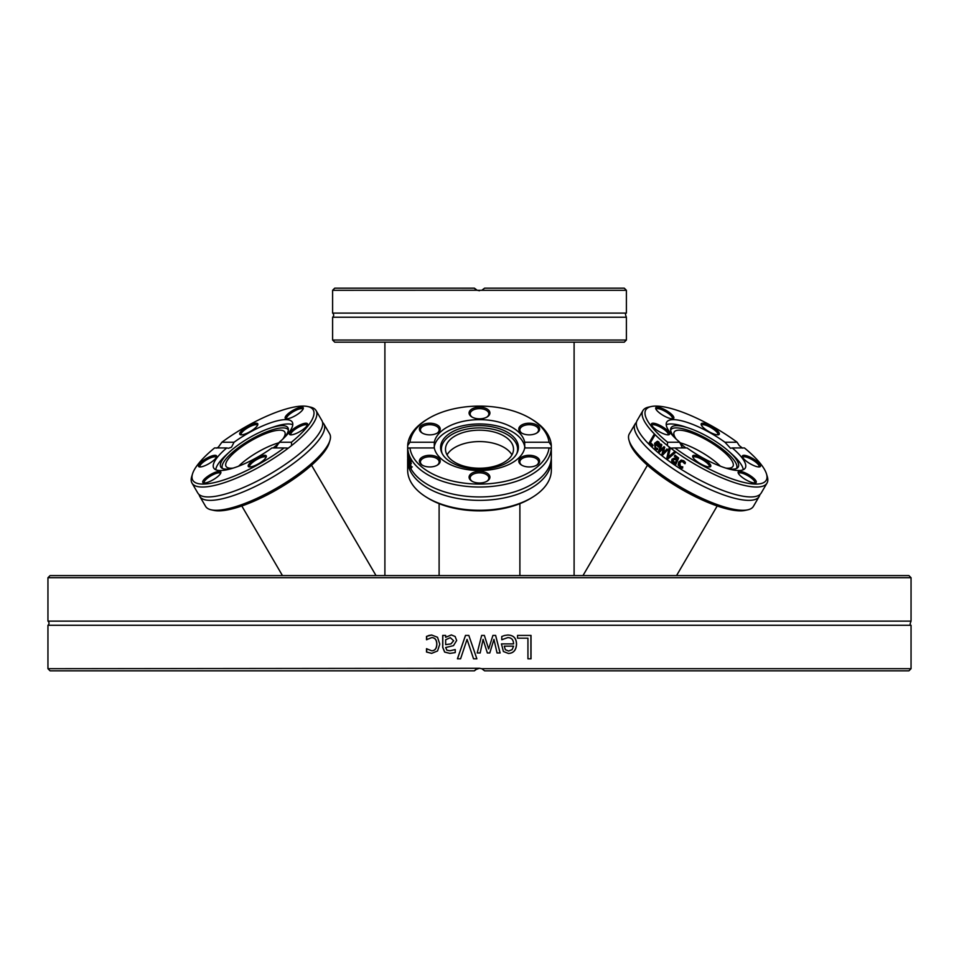<?xml version="1.0" encoding="UTF-8"?>
<svg xmlns="http://www.w3.org/2000/svg" width="959" height="959" viewBox="0 0 959 959"><rect width="100%" height="100%" fill="white"/><g stroke="black" fill="none" stroke-linecap="round" stroke-linejoin="round"><path stroke-width="1.44" d="M911.05 577.714L908.928 575.592L50.072 575.592L47.95 577.714L911.05 577.714L911.05 621.132L47.95 621.132A2.553 2.553 0 0 1 47.95 625.28L47.95 668.699L479.5 668.279L481.79 668.699L484.607 670.832L908.928 670.832L911.05 668.699L481.79 668.699M47.95 668.699L50.072 670.832L474.393 670.832L477.21 668.699M479.5 652.971L477.198 652.971L481.646 635.421L484.379 635.421L488.658 648.955L492.926 635.421L495.635 635.421L500.118 652.971L497.05 652.971L493.945 639.389L489.797 652.971L487.352 652.971L483.096 639.389L480.171 652.971L479.5 652.971M911.05 668.699L911.05 625.28L47.95 625.28M460.584 658.809L457.419 658.809L465.475 635.421L468.819 635.421L476.875 658.809L473.542 658.809L467.057 639.389L460.584 658.809M517.548 638.191L517.548 635.421L531.022 635.421L531.022 658.809L527.941 658.809L527.941 638.191L517.548 638.191M504.434 635.517L507.743 635.026C513.473 635.146 516.41 638.167 516.553 644.1C516.266 650.082 513.568 653.199 508.462 653.463L503.391 651.509L501.449 643.897L513.568 643.897C513.449 639.761 511.531 637.663 507.779 637.603L501.761 639.725L501.761 636.5L504.434 635.517M445.659 635.421L445.659 637.279L451.353 634.93L455.117 636.488L456.664 640.504L453.475 645.635L445.659 647.529L446.858 650.19L449.915 650.777L455.249 649.579L455.249 652.588L449.891 653.391L444.628 652.084L442.71 647.421L442.71 635.421L445.659 635.421M428.781 635.481L431.646 635.026L437.532 637.279L439.785 644.16L437.532 650.981L431.646 653.367L426.503 652.024L426.503 648.704L431.706 650.789C434.906 650.693 436.585 648.476 436.753 644.16C436.657 639.917 434.966 637.723 431.706 637.603L426.503 639.725L426.503 636.404L431.766 635.026M481.921 668.759L479.5 668.279L475.604 669.61M474.969 670.173L474.393 670.832M473.554 658.809L467.057 639.389M457.479 658.809L465.511 635.421M530.902 635.421L530.902 658.809M505.321 649.675L504.254 646.15L505.321 649.675L508.63 651.041L512.13 649.651L513.568 646.15L504.326 646.15M505.261 649.675L508.63 651.041M507.779 637.603L501.881 639.725M507.671 635.026C513.389 635.146 516.326 638.167 516.457 644.1C516.17 650.082 513.485 653.199 508.39 653.463M483.084 639.389L480.171 652.971L477.198 652.971L479.5 643.897M493.945 639.389L489.773 652.971M492.89 635.421L495.587 635.421L500.071 652.971M484.367 635.421L488.658 648.955M450.286 637.663L445.659 639.749L445.659 644.616L450.922 643.897L453.619 640.708L450.286 637.663L453.619 640.708M453.679 640.708L450.982 643.897L445.659 644.616M449.963 653.391L444.712 652.084L442.806 647.421L442.806 635.421M449.915 650.777L455.141 649.579M445.659 637.279L451.425 634.93M426.803 639.725L426.635 636.404L428.913 635.481M431.706 650.789L431.826 650.789C435.014 650.693 436.693 648.476 436.86 644.16C436.753 639.917 435.074 637.723 431.826 637.603L431.706 637.603M431.766 653.367L426.635 652.024L426.803 648.704M753.414 506.352L759.204 496.438L753.414 506.352A71.853 20.091 -149.7 0 1 747.78 509.828A71.853 20.091 -149.7 0 1 655.453 470.114A71.853 20.091 -149.7 0 1 629.068 440.493A71.853 20.091 -149.7 0 1 629.332 433.864L635.122 423.95A71.853 20.091 30.3 0 0 661.242 460.188A71.853 20.091 30.3 0 0 748.751 500.37A71.853 20.091 30.3 0 0 759.204 496.438A71.853 20.091 30.3 0 0 759.912 494.544M629.068 440.493L629.883 443.13A69.731 19.492 30.3 0 0 680.506 488.706A69.731 19.492 30.3 0 0 745.083 510.416L747.78 509.828M636.428 422.416A71.853 20.091 30.3 0 0 635.122 423.95M674.884 447.937L687.052 447.937A45.493 12.719 30.3 0 0 745.275 468.028A45.493 12.719 30.3 0 0 732.256 447.937L744.424 447.937A69.731 19.492 -149.7 0 1 766.457 473.83A69.731 19.492 -149.7 0 1 739.665 481.322A69.731 19.492 -149.7 0 1 674.884 447.937L670.701 448.129A71.853 20.091 30.3 0 0 767.008 483.084A71.853 20.091 30.3 0 0 767.272 476.467L766.457 473.83L767.272 476.467M670.701 448.129L667.416 445.563L667.56 442.231L679.727 442.231L682.017 447.194L683.311 447.937M667.512 449.447A71.853 20.091 30.3 0 0 667.86 449.711L662.753 454.974A71.853 20.091 -149.7 0 1 661.926 454.314L663.484 448.368L659.36 452.228A71.853 20.091 -149.7 0 1 658.569 451.569L660.991 444.125A71.853 20.091 30.3 0 0 661.866 444.868L659.9 450.538L664 446.642A71.853 20.091 30.3 0 0 664.731 447.242L663.149 453.187L666.925 448.992A71.853 20.091 30.3 0 0 667.512 449.447M667.56 442.231A69.731 19.492 -149.7 0 1 651.257 406.532L648.56 407.119A71.853 20.091 30.3 0 0 642.914 410.596L637.124 420.522A71.853 20.091 30.3 0 0 638.346 430.663A71.853 20.091 30.3 0 0 663.244 456.76A71.853 20.091 30.3 0 0 750.765 496.942A71.853 20.091 30.3 0 0 751.784 496.918A71.853 20.091 30.3 0 0 761.218 492.998L767.008 483.084L761.218 492.998M642.914 410.596A71.853 20.091 30.3 0 0 667.416 445.563M648.56 407.119L651.257 406.532A69.731 19.492 -149.7 0 1 737.099 442.231L739.233 445.563L742.518 448.129M674.501 451.653A71.853 20.091 30.3 0 0 675.58 452.432L667.932 458.929A71.853 20.091 -149.7 0 1 666.829 458.102L669.19 447.685A71.853 20.091 30.3 0 0 670.245 448.5L668.243 457.107L674.501 451.653M677.306 459.385L677.45 458.138L674.429 456.34A71.853 20.091 -149.7 0 1 674.369 456.304L675.004 455.213L678.648 457.994L675.807 464.492A71.853 20.091 -149.7 0 1 674.752 463.772L675.148 463.089L672.631 462.55L671.648 461.075L671.971 459.241L674.153 458.162L677.857 459.385L677.989 458.138L674.968 456.34A70.786 19.791 -149.7 0 1 674.908 456.304L675.448 455.381M675.963 464.228A70.786 19.791 -149.7 0 1 675.292 463.772L675.687 463.089L674.069 463.113L672.187 461.075L672.499 459.241L674.692 458.162M652.528 446.199A71.853 20.091 -149.7 0 1 649.147 442.902L654.086 434.439A71.853 20.091 30.3 0 0 654.841 435.194L650.478 442.65A71.853 20.091 30.3 0 0 653.115 445.204L652.528 446.199M655.069 448.752L654.625 443.31L657.311 441.284L658.761 441.907L659.756 443.849L658.689 447.074A71.853 20.091 -149.7 0 1 655.369 444.113L655.596 447.805L657.67 448.464A71.853 20.091 30.3 0 0 657.718 448.512L657.047 449.675L655.069 448.752L655.165 443.31L657.574 441.296M656.759 448.404L657.67 448.464M682.664 468.112L680.399 467.345L678.66 465.091L679.272 462.046L681.01 460.128L683.719 460.716L685.409 462.454L684.702 463.665A71.853 20.091 -149.7 0 1 684.642 463.617L682.005 461.255L679.847 462.789L680.363 466.398L682.748 466.865A71.853 20.091 30.3 0 0 682.808 466.913L682.113 468.112L681.034 467.884L678.109 465.091L678.732 462.046L681.669 460.044M685.206 463.617L683.707 461.627L682.281 461.279M658.869 446.774A70.786 19.791 -149.7 0 1 655.908 444.113L655.369 444.113M657.574 449.675L655.608 448.752M658.833 444.041L656.963 442.387L655.848 443.298A71.853 20.091 30.3 0 0 658.365 445.563L659.372 444.041L658.749 442.734L656.963 442.387M658.365 445.563L659.372 444.041M663.149 453.187L667.236 449.232M659.9 450.538L664.275 446.87M659.612 451.989A70.786 19.791 -149.7 0 1 659.109 451.569L661.41 444.473M662.993 454.734A70.786 19.791 -149.7 0 1 662.453 454.314L663.484 448.368M652.719 445.875A70.786 19.791 -149.7 0 1 649.711 442.902L654.434 434.799M677.186 459.589L677.857 459.385M677.234 460.44L675.22 459.421L673.062 459.912L673.578 461.83L675.663 462.202L677.234 460.44L674.68 459.421L673.062 459.912M675.328 462.238L676.203 462.202M675.592 462.25L676.694 460.44M668.243 457.107L674.788 451.869M668.171 458.714A70.786 19.791 -149.7 0 1 667.356 458.102L669.646 448.033M732.256 447.937L730.518 448.285L724.932 442.231L737.099 442.231M724.932 442.231A45.493 12.719 30.3 0 0 666.709 422.14A45.493 12.719 30.3 0 0 679.727 442.231M656.663 423.986A10.417 2.913 30.3 0 0 651.497 424.741A10.417 2.913 30.3 0 0 659.061 431.55A10.417 2.913 30.3 0 0 668.711 434.787A10.417 2.913 30.3 0 0 667.032 430.112A10.417 2.913 30.3 0 0 656.663 423.986M719.322 434.079A10.417 2.913 30.3 0 0 710.02 425.592A10.417 2.913 30.3 0 0 701.209 424.741A10.417 2.913 30.3 0 0 708.773 431.55A10.417 2.913 30.3 0 0 718.423 434.787A10.417 2.913 30.3 0 0 719.322 434.079M669.993 412.981A10.417 2.913 30.3 0 0 660.032 407.659A10.417 2.913 30.3 0 0 655.752 408.69A10.417 2.913 30.3 0 0 663.316 415.499A10.417 2.913 30.3 0 0 672.954 418.747A10.417 2.913 30.3 0 0 669.993 412.981M692.662 456.088A10.417 2.913 30.3 0 0 692.71 456.832A10.417 2.913 30.3 0 0 700.274 463.641A10.417 2.913 30.3 0 0 709.924 466.889A10.417 2.913 30.3 0 0 704.182 459.205A10.417 2.913 30.3 0 0 692.662 456.088M755.32 466.17A10.417 2.913 30.3 0 0 759.624 466.889A10.417 2.913 30.3 0 0 752.923 458.618A10.417 2.913 30.3 0 0 742.422 456.832A10.417 2.913 30.3 0 0 755.32 466.17M741.99 477.174A10.417 2.913 30.3 0 0 755.38 482.94A10.417 2.913 30.3 0 0 748.667 474.669A10.417 2.913 30.3 0 0 738.166 472.883A10.417 2.913 30.3 0 0 741.99 477.174M743.249 469.742A45.493 12.719 30.3 0 0 732.173 454.374L729.176 451.665A38.899 10.873 30.3 0 0 724.081 447.409A38.899 10.873 30.3 0 0 688.874 428.122A38.899 10.873 30.3 0 0 670.653 428.889A38.899 10.873 30.3 0 0 674.836 437.784M688.874 428.122L685.038 426.839A45.493 12.719 30.3 0 0 666.217 424.741M693.057 457.575A9.35 2.613 -149.7 0 1 693.069 457.479A9.35 2.613 -149.7 0 1 693.153 457.299A9.35 2.613 -149.7 0 1 702.24 459.577A9.35 2.613 -149.7 0 1 709.384 466.542A9.35 2.613 -149.7 0 1 709.3 466.733A9.35 2.613 -149.7 0 1 709.109 466.949M651.844 425.484A9.35 2.613 -149.7 0 1 651.94 425.197A9.35 2.613 -149.7 0 1 656.543 425.388A9.35 2.613 -149.7 0 1 664.947 430.112A9.35 2.613 -149.7 0 1 668.099 434.631A9.35 2.613 -149.7 0 1 667.896 434.859M656.1 409.433A9.35 2.613 -149.7 0 1 656.196 409.145A9.35 2.613 -149.7 0 1 668.95 413.868A9.35 2.613 -149.7 0 1 672.343 418.58A9.35 2.613 -149.7 0 1 672.139 418.807M701.556 425.484A9.35 2.613 -149.7 0 1 701.568 425.388A9.35 2.613 -149.7 0 1 701.652 425.197A9.35 2.613 -149.7 0 1 710.739 427.474A9.35 2.613 -149.7 0 1 717.883 434.439A9.35 2.613 -149.7 0 1 717.8 434.631A9.35 2.613 -149.7 0 1 717.608 434.859M742.769 457.575A9.35 2.613 -149.7 0 1 742.865 457.299A9.35 2.613 -149.7 0 1 747.457 457.479A9.35 2.613 -149.7 0 1 755.872 462.214A9.35 2.613 -149.7 0 1 759.013 466.733A9.35 2.613 -149.7 0 1 758.809 466.949M738.514 473.626A9.35 2.613 -149.7 0 1 738.61 473.338A9.35 2.613 -149.7 0 1 751.365 478.062A9.35 2.613 -149.7 0 1 754.769 482.773A9.35 2.613 -149.7 0 1 754.565 483M679.763 442.842A38.899 10.873 30.3 0 0 685.182 447.409A38.899 10.873 30.3 0 0 685.865 447.937M727.653 468.639A38.899 10.873 30.3 0 0 737.459 467.92A38.899 10.873 30.3 0 0 729.176 451.665M736.44 468.519A38.108 10.657 30.3 0 0 722.642 449.208A38.108 10.657 30.3 0 0 670.629 430.064M725.843 468.1A34.009 9.506 30.3 0 0 732.952 466.362A34.009 9.506 30.3 0 0 720.593 449.208A34.009 9.506 30.3 0 0 674.213 432.053A34.009 9.506 30.3 0 0 676.191 439.09M720.365 466.17A34.009 9.506 30.3 0 0 713.94 460.596A34.009 9.506 30.3 0 0 679.751 442.698A34.009 9.506 -149.7 0 1 720.365 466.17M551.353 460.188L551.353 470.114A71.853 40.182 180 0 1 532.545 497.206A71.853 40.182 180 0 1 426.455 497.206A71.853 40.182 180 0 1 407.647 470.114L407.647 460.188A71.853 40.182 -0 0 0 479.5 500.37A71.853 40.182 -0 0 0 551.353 460.188A71.853 40.182 -0 0 0 551.293 458.474M426.455 497.206L428.026 498.177A69.731 38.995 -0 0 0 530.974 498.177L532.545 497.206M407.707 458.474A71.853 40.182 -0 0 0 407.647 460.188M408.402 448.285L407.683 448.129L407.683 445.563L409.961 442.231A69.731 38.995 180 0 1 428.026 418.783A69.731 38.995 180 0 1 530.974 418.783A69.731 38.995 180 0 1 549.039 442.231L551.317 445.563L551.317 448.129L549.039 447.937A69.731 38.995 180 0 1 479.5 484.079A69.731 38.995 180 0 1 409.961 447.937L407.683 448.129A71.853 40.182 -0 0 0 479.5 487.028A71.853 40.182 -0 0 0 551.317 448.129L550.598 448.285M407.647 447.194L407.647 449.447A71.853 40.182 -0 0 0 407.647 449.711L407.647 456.76A71.853 40.182 -0 0 0 454.83 494.496A71.853 40.182 -0 0 0 479.5 496.942A71.853 40.182 -0 0 0 504.17 494.496A71.853 40.182 -0 0 0 551.353 456.76L551.317 448.129M551.317 445.563A71.853 40.182 -0 0 0 532.545 419.742L530.974 418.783M428.026 418.783L426.455 419.742A71.853 40.182 -0 0 0 407.683 445.563M408.066 451.653A71.853 40.182 -0 0 0 408.222 452.432L407.863 458.929A71.853 40.182 180 0 1 407.767 458.102L407.647 447.685A71.853 40.182 -0 0 0 407.671 448.5L407.815 457.107L408.066 451.653M409.073 459.385L408.366 456.34A71.853 40.182 180 0 1 408.354 456.304L409.169 457.994L409.349 464.492A71.853 40.182 180 0 1 409.073 463.772L408.27 459.241L408.462 458.162L409.325 459.385M408.93 459.241L408.27 459.241L408.462 458.162M411.003 461.627L409.972 462.789L411.279 466.865A71.853 40.182 -0 0 0 411.315 466.913L411.315 468.112L410.596 467.345L409.637 462.046L409.889 460.128L410.596 460.716L411.315 463.665A71.853 40.182 180 0 1 411.279 463.617L410.26 461.255L411.363 461.255M410.596 466.398L411.279 466.865M409.961 442.231L434.295 442.231L434.295 447.937L409.961 447.937M410.74 462.046L410.991 460.128M408.69 461.83L408.642 459.421L409.349 462.202M549.039 447.937L524.705 447.937L524.705 442.231L549.039 442.231M524.969 447.937L524.993 447.194M524.705 442.231A45.493 25.437 -0 0 0 479.5 419.646A45.493 25.437 -0 0 0 434.295 442.231M435.002 423.986A10.417 5.826 -0 0 0 421.672 425.388A10.417 5.826 -0 0 0 422.104 432.965A10.417 5.826 -0 0 0 437.484 432.965A10.417 5.826 -0 0 0 435.002 423.986M534.415 434.079A10.417 5.826 -0 0 0 536.896 432.965A10.417 5.826 -0 0 0 536.465 424.849A10.417 5.826 -0 0 0 521.96 424.849A10.417 5.826 -0 0 0 521.516 432.965A10.417 5.826 -0 0 0 534.415 434.079M489.917 412.981A10.417 5.826 -0 0 0 475.736 407.551A10.417 5.826 -0 0 0 471.804 416.913A10.417 5.826 -0 0 0 487.196 416.913A10.417 5.826 -0 0 0 489.917 412.981M434.295 447.937A45.493 25.437 -0 0 0 479.5 470.521A45.493 25.437 -0 0 0 524.705 447.937M424.585 456.088A10.417 5.826 -0 0 0 422.104 465.055A10.417 5.826 -0 0 0 437.484 465.055A10.417 5.826 -0 0 0 437.915 457.479A10.417 5.826 -0 0 0 424.585 456.088M523.998 466.17A10.417 5.826 -0 0 0 536.896 465.055A10.417 5.826 -0 0 0 536.465 456.952A10.417 5.826 -0 0 0 521.96 456.952A10.417 5.826 -0 0 0 521.516 465.055A10.417 5.826 -0 0 0 523.998 466.17M469.083 477.174A10.417 5.826 -0 0 0 471.804 481.106A10.417 5.826 -0 0 0 487.196 481.106A10.417 5.826 -0 0 0 483.264 471.744A10.417 5.826 -0 0 0 469.083 477.174M524.921 447.937A45.493 25.437 -0 0 0 479.5 423.962A45.493 25.437 -0 0 0 434.079 447.937M422.511 465.295A9.35 5.227 180 0 1 420.438 462.01A9.35 5.227 180 0 1 425.113 457.479A9.35 5.227 180 0 1 439.15 462.01A9.35 5.227 180 0 1 437.064 465.295M422.511 433.204A9.35 5.227 180 0 1 420.438 429.92A9.35 5.227 180 0 1 434.463 425.388A9.35 5.227 180 0 1 439.15 429.92A9.35 5.227 180 0 1 437.064 433.204M472.224 417.153A9.35 5.227 180 0 1 470.15 413.868A9.35 5.227 180 0 1 479.5 408.63A9.35 5.227 180 0 1 488.85 413.868A9.35 5.227 180 0 1 486.776 417.153M521.936 433.204A9.35 5.227 180 0 1 519.85 429.92A9.35 5.227 180 0 1 524.537 425.388A9.35 5.227 180 0 1 538.562 429.92A9.35 5.227 180 0 1 536.489 433.204M521.936 465.295A9.35 5.227 180 0 1 519.85 462.01A9.35 5.227 180 0 1 533.887 457.479A9.35 5.227 180 0 1 538.562 462.01A9.35 5.227 180 0 1 536.489 465.295M472.224 481.346A9.35 5.227 180 0 1 470.15 478.062A9.35 5.227 180 0 1 479.5 472.835A9.35 5.227 180 0 1 488.85 478.062A9.35 5.227 180 0 1 486.776 481.346M518.399 447.409A38.899 21.757 -0 0 0 479.5 425.652A38.899 21.757 -0 0 0 440.601 447.409A38.899 21.757 -0 0 0 441.787 452.744A38.899 21.757 -0 0 0 479.5 469.167A38.899 21.757 -0 0 0 517.213 452.744A38.899 21.757 -0 0 0 518.399 447.409M516.793 453.595A38.108 21.314 -0 0 0 517.608 449.208A38.108 21.314 -0 0 0 479.5 427.894A38.108 21.314 -0 0 0 441.392 449.208A38.108 21.314 -0 0 0 442.207 453.595M513.509 449.208A34.009 19.024 -0 0 0 479.5 430.183A34.009 19.024 -0 0 0 445.491 449.208A34.009 19.024 -0 0 0 479.5 468.232A34.009 19.024 -0 0 0 513.509 449.208M511.95 454.902A34.009 19.024 -0 0 0 479.5 441.572A34.009 19.024 -0 0 0 447.05 454.902A34.009 19.024 180 0 1 479.5 441.572A34.009 19.024 180 0 1 511.95 454.902M323.878 423.95L329.668 433.864A71.853 20.091 149.7 0 1 329.932 440.493A71.853 20.091 149.7 0 1 303.547 470.114A71.853 20.091 149.7 0 1 211.22 509.828A71.853 20.091 149.7 0 1 205.586 506.352L199.796 496.438A71.853 20.091 -30.3 0 0 210.249 500.37A71.853 20.091 -30.3 0 0 297.758 460.188A71.853 20.091 -30.3 0 0 323.878 423.95A71.853 20.091 -30.3 0 0 322.572 422.416M211.22 509.828L213.917 510.416A69.731 19.492 -30.3 0 0 303.523 471.876A69.731 19.492 -30.3 0 0 329.117 443.13L329.932 440.493M199.088 494.544A71.853 20.091 -30.3 0 0 199.796 496.438M191.728 476.467L192.543 473.83L191.728 476.467A71.853 20.091 -30.3 0 0 191.992 483.084A71.853 20.091 -30.3 0 0 288.299 448.129L284.116 447.937A69.731 19.492 149.7 0 1 219.335 481.322A69.731 19.492 149.7 0 1 192.543 473.83A69.731 19.492 149.7 0 1 214.576 447.937L226.744 447.937A45.493 12.719 -30.3 0 0 213.725 468.028A45.493 12.719 -30.3 0 0 271.948 447.937L284.116 447.937M216.482 448.129L218.316 447.194L221.901 442.231L234.068 442.231L231.491 447.194L228.482 448.285L226.744 447.937M191.992 483.084L197.782 492.998A71.853 20.091 -30.3 0 0 207.216 496.918A71.853 20.091 -30.3 0 0 208.235 496.942A71.853 20.091 -30.3 0 0 295.756 456.76A71.853 20.091 -30.3 0 0 320.654 430.663A71.853 20.091 -30.3 0 0 321.876 420.522L316.086 410.596A71.853 20.091 -30.3 0 0 310.44 407.119L307.743 406.532A69.731 19.492 149.7 0 1 291.44 442.231L291.584 445.563A71.853 20.091 -30.3 0 0 316.086 410.596M291.584 445.563L288.299 448.129M221.901 442.231A69.731 19.492 149.7 0 1 307.743 406.532M275.689 447.937L279.273 442.231L291.44 442.231M279.273 442.231A45.493 12.719 -30.3 0 0 292.291 422.14A45.493 12.719 -30.3 0 0 234.068 442.231M257.839 423.986A10.417 2.913 -30.3 0 0 246.319 427.103A10.417 2.913 -30.3 0 0 240.577 434.787A10.417 2.913 -30.3 0 0 250.227 431.55A10.417 2.913 -30.3 0 0 257.791 424.741A10.417 2.913 -30.3 0 0 257.839 423.986M294.593 434.079A10.417 2.913 -30.3 0 0 307.503 424.741A10.417 2.913 -30.3 0 0 297.002 426.515A10.417 2.913 -30.3 0 0 290.289 434.787A10.417 2.913 -30.3 0 0 294.593 434.079M299.424 412.981A10.417 2.913 -30.3 0 0 303.248 408.69A10.417 2.913 -30.3 0 0 292.747 410.476A10.417 2.913 -30.3 0 0 286.046 418.747A10.417 2.913 -30.3 0 0 299.424 412.981M211.424 456.088A10.417 2.913 -30.3 0 0 201.042 462.214A10.417 2.913 -30.3 0 0 199.376 466.889A10.417 2.913 -30.3 0 0 209.014 463.641A10.417 2.913 -30.3 0 0 216.578 456.832A10.417 2.913 -30.3 0 0 211.424 456.088M248.177 466.17A10.417 2.913 -30.3 0 0 249.076 466.889A10.417 2.913 -30.3 0 0 258.726 463.641A10.417 2.913 -30.3 0 0 266.29 456.832A10.417 2.913 -30.3 0 0 257.48 457.683A10.417 2.913 -30.3 0 0 248.177 466.17M206.593 477.174A10.417 2.913 -30.3 0 0 203.62 482.94A10.417 2.913 -30.3 0 0 213.27 479.692A10.417 2.913 -30.3 0 0 220.834 472.883A10.417 2.913 -30.3 0 0 216.542 471.852A10.417 2.913 -30.3 0 0 206.593 477.174M284.164 437.784A38.899 10.873 -30.3 0 0 288.347 428.889A38.899 10.873 -30.3 0 0 270.126 428.122A38.899 10.873 -30.3 0 0 234.919 447.409A38.899 10.873 -30.3 0 0 229.824 451.665L226.827 454.374A45.493 12.719 -30.3 0 0 215.751 469.742M292.783 424.741A45.493 12.719 -30.3 0 0 273.962 426.839L270.126 428.122M200.191 466.949A9.35 2.613 149.7 0 1 199.987 466.733A9.35 2.613 149.7 0 1 203.128 462.214A9.35 2.613 149.7 0 1 211.543 457.479A9.35 2.613 149.7 0 1 216.135 457.299A9.35 2.613 149.7 0 1 216.231 457.575M241.392 434.859A9.35 2.613 149.7 0 1 241.2 434.631A9.35 2.613 149.7 0 1 241.117 434.439A9.35 2.613 149.7 0 1 248.261 427.474A9.35 2.613 149.7 0 1 257.348 425.197A9.35 2.613 149.7 0 1 257.432 425.388A9.35 2.613 149.7 0 1 257.444 425.484M286.861 418.807A9.35 2.613 149.7 0 1 286.657 418.58A9.35 2.613 149.7 0 1 290.05 413.868A9.35 2.613 149.7 0 1 302.804 409.145A9.35 2.613 149.7 0 1 302.9 409.433M291.104 434.859A9.35 2.613 149.7 0 1 290.901 434.631A9.35 2.613 149.7 0 1 294.053 430.112A9.35 2.613 149.7 0 1 302.457 425.388A9.35 2.613 149.7 0 1 307.06 425.197A9.35 2.613 149.7 0 1 307.156 425.484M249.891 466.949A9.35 2.613 149.7 0 1 249.7 466.733A9.35 2.613 149.7 0 1 249.616 466.542A9.35 2.613 149.7 0 1 256.76 459.577A9.35 2.613 149.7 0 1 265.847 457.299A9.35 2.613 149.7 0 1 265.931 457.479A9.35 2.613 149.7 0 1 265.943 457.575M204.435 483A9.35 2.613 149.7 0 1 204.231 482.773A9.35 2.613 149.7 0 1 207.635 478.062A9.35 2.613 149.7 0 1 220.39 473.338A9.35 2.613 149.7 0 1 220.486 473.626M273.135 447.937A38.899 10.873 -30.3 0 0 273.818 447.409A38.899 10.873 -30.3 0 0 279.237 442.842M229.824 451.665A38.899 10.873 -30.3 0 0 221.541 467.92A38.899 10.873 -30.3 0 0 231.347 468.639M288.371 430.064A38.108 10.657 -30.3 0 0 236.358 449.208A38.108 10.657 -30.3 0 0 222.56 468.519M282.809 439.09A34.009 9.506 -30.3 0 0 284.787 432.053A34.009 9.506 -30.3 0 0 238.407 449.208A34.009 9.506 -30.3 0 0 226.048 466.362A34.009 9.506 -30.3 0 0 233.157 468.1M245.06 460.596A34.009 9.506 -30.3 0 0 238.635 466.17A34.009 9.506 149.7 0 1 245.06 460.596A34.009 9.506 149.7 0 1 279.249 442.698A34.009 9.506 -30.3 0 0 245.06 460.596M479.5 340.049L332.605 340.049L332.605 317.237L626.395 317.237L626.395 340.049L479.5 340.049M332.605 340.049L334.727 342.171L624.273 342.171L626.395 340.049M481.79 290.301L626.395 290.301L624.273 288.168L484.607 288.168L481.79 290.301L477.21 290.301L474.393 288.168L334.727 288.168L332.605 290.301L477.079 290.241M332.605 317.237A2.553 2.553 0 0 0 332.605 313.102L626.395 313.102L626.395 290.301M483.3 289.462L481.957 290.229M477.043 290.229L479.464 290.721M474.909 288.779L474.393 288.168L474.909 288.779M439.114 503.655L439.114 575.592M410.596 467.345L411.315 467.345M408.618 462.55L409.349 462.55M376.024 575.592L311.543 465.223M519.886 575.592L519.886 503.655M582.976 575.592L647.457 465.223M47.95 577.714L47.95 621.132M911.05 625.28C909.851 625.496 909.851 624.117 911.05 621.132M412.262 466.913L411.135 466.913M408.966 462.25L410.056 462.25M408.546 459.313L409.625 459.313M332.605 313.102L332.605 290.301M626.395 313.102C625.196 312.886 625.196 314.264 626.395 317.237M384.895 342.171L384.895 575.592M574.105 342.171L574.105 575.592M282.461 575.592L241.8 505.968M676.539 575.592L717.2 505.968"/></g></svg>
